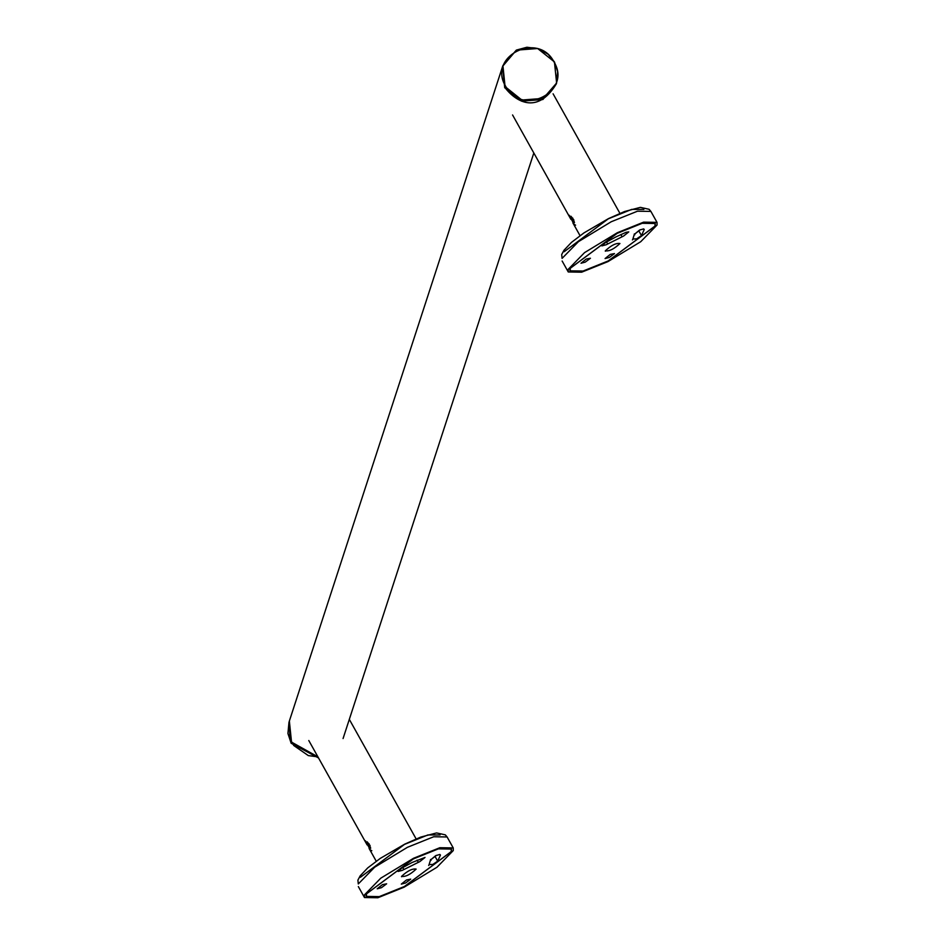 <?xml version="1.0" encoding="UTF-8"?>
<svg xmlns="http://www.w3.org/2000/svg" width="945" height="945" viewBox="0 0 945 945"><rect width="100%" height="100%" fill="white"/><g stroke="black" fill="none" stroke-linecap="round" stroke-linejoin="round"><path stroke-width="1.42" d="M365.479 840.826L370.487 850.24L365.479 840.826M569.268 215.259L574.276 224.686L569.268 215.259M568.205 269.337L584.553 252.622L617.345 232.718L643.628 222.146L657.011 222.37L657.07 225.004L640.722 241.719L607.93 261.623L581.647 272.195L568.264 271.971L568.205 269.337M655.275 225.902L655.216 223.374L642.376 223.162L617.156 233.297L570 268.439L570.048 270.967L582.9 271.18L608.119 261.044L655.275 225.902M364.427 894.903L380.764 878.188L413.556 858.273L439.85 847.712L453.234 847.925L453.281 850.559L436.933 867.274L404.141 887.178L377.858 897.75L364.475 897.537L364.427 894.903M451.486 851.457L451.438 848.929L438.598 848.716L413.367 858.863L366.223 894.005L366.27 896.533L379.11 896.734L404.33 886.599L451.486 851.457M413.343 858.934L438.433 848.846L451.214 849.059L451.261 851.563L404.354 886.528L379.264 896.616L366.495 896.403L366.447 893.887L413.343 858.934M382.43 884.638L377.22 888.796L381.426 887.698L386.635 883.811L382.43 884.638M430.542 859.808L429.101 864.592L432.893 864.403L437.689 861.143L440.453 855.071L439.862 854.457L435.739 855.638L430.625 859.903L431.038 860.328L430.554 859.466M429.101 864.592L428.687 865.502M406.504 879.96L401.294 884.118L405.499 883.02L410.709 879.133L406.504 879.96M419.804 861.616L425.014 857.446L412.209 862.442L401.743 868.124L398.093 871.444L402.298 870.345L419.804 861.616M401.554 876.369C405.429 877.007 410.284 874.574 416.143 869.093C412.28 868.455 407.413 870.888 401.554 876.369L401.554 876.759M430.436 860.021L436.46 855.308M617.132 233.38L642.222 223.292L654.991 223.492L655.05 226.009L608.143 260.962L583.053 271.05L570.272 270.849L570.225 268.333L617.132 233.38M586.207 259.072L581.01 263.242L585.215 262.143L590.424 258.257L586.207 259.072M634.319 234.254L632.878 239.038L636.67 238.849L641.466 235.588L644.242 229.505L643.651 228.891L639.529 230.084L634.414 234.336L634.827 234.773L634.343 233.899M632.878 239.038L632.465 239.935M610.281 254.394L605.072 258.564L609.289 257.465L614.498 253.579L610.281 254.394M623.582 236.049L628.791 231.891L626.086 232.305L615.986 236.876L605.521 242.57L601.882 245.889L606.088 244.79L623.582 236.049M605.343 250.815C609.206 251.441 614.073 249.019 619.932 243.526C616.069 242.9 611.202 245.322 605.343 250.815L605.332 251.205M634.225 234.454L640.237 229.741M575.599 225.158L574.477 224.579M573.922 220.09L570.969 216.251L571.56 218.756L574.501 222.583M572.812 218.118L571.56 218.756M574.206 221.473L573.32 221.91M371.822 850.724L370.688 850.134M370.133 845.645L367.18 841.818L369.542 847.476L370.723 848.149M369.034 843.684L367.77 844.31M370.416 847.039L369.542 847.476M556.31 83.975L542.867 99.52L521.475 101.162L504.713 87.72L502.598 66.481M317.922 756.862L291.532 742.108L289.359 721.047L289.843 738.541L293.765 745.522L308.306 755.587L317.933 756.886M318.111 757.217L291.414 742.475L289.123 721.791M291.166 743.242L288.993 722.169L287.93 733.509L291.166 743.266L318.536 757.961L291.166 743.242M505.599 86.184C521.321 117.357 572.422 91.866 554.042 62.016C538.319 30.831 487.218 56.334 505.599 86.184M502.787 65.914L504.831 87.353L521.593 100.796L542.985 99.154L556.487 83.408M554.408 61.909L537.646 48.514L516.277 50.168L502.905 65.536L505.079 86.597L521.841 100.04L543.233 98.398L556.617 83.03L554.443 61.968L548.076 54.196L538.107 48.62L526.908 47.25L516.419 50.073L502.657 66.292L504.831 87.389C514.304 100.146 536.713 116.294 556.369 83.786L557.668 71.69L554.443 61.933M562.086 258.375L561.684 254.548L563.964 250.271L571.512 242.357L584.01 232.872L608.545 218.578L624.562 211.526L640.332 207.368L649.097 209.294L650.892 211.408L637.509 211.196L611.214 221.756L578.423 241.672L562.086 258.375M643.888 209.424L631.721 209.388L608.297 218.827L564.118 251.76M358.297 883.941L357.907 880.114L360.175 875.838L367.723 867.912L380.221 858.426L404.755 844.133L420.773 837.081L436.543 832.935L445.308 834.848L447.103 836.963L433.72 836.75L407.437 847.311L374.645 867.226L358.297 883.941M440.11 834.978L427.931 834.943L404.507 844.393L360.34 877.314M402.759 867.534L403.858 869.495M418.292 862.289L417.076 860.115M435.232 856.761L437.689 861.143M606.548 241.967L607.647 243.94M622.082 236.734L620.865 234.549M639.021 231.206L641.466 235.588M502.598 66.469L289.359 721.047M533.819 152.984L343.07 738.541M376.24 861.214L369.093 848.445M367.132 844.924L308.791 740.526M416.131 838.924L349.319 719.369M580.029 235.659L572.883 222.878M570.922 219.37L512.568 114.959M619.92 213.357L553.097 93.803M568.264 271.971L562.133 261.009M657.011 222.37L650.892 211.408M364.475 897.537L358.344 886.575M453.234 847.925L447.103 836.963M366.495 896.403L365.987 895.494M451.214 849.059L450.706 848.149M570.272 270.849L569.764 269.939M654.991 223.492L654.495 222.583"/></g></svg>
